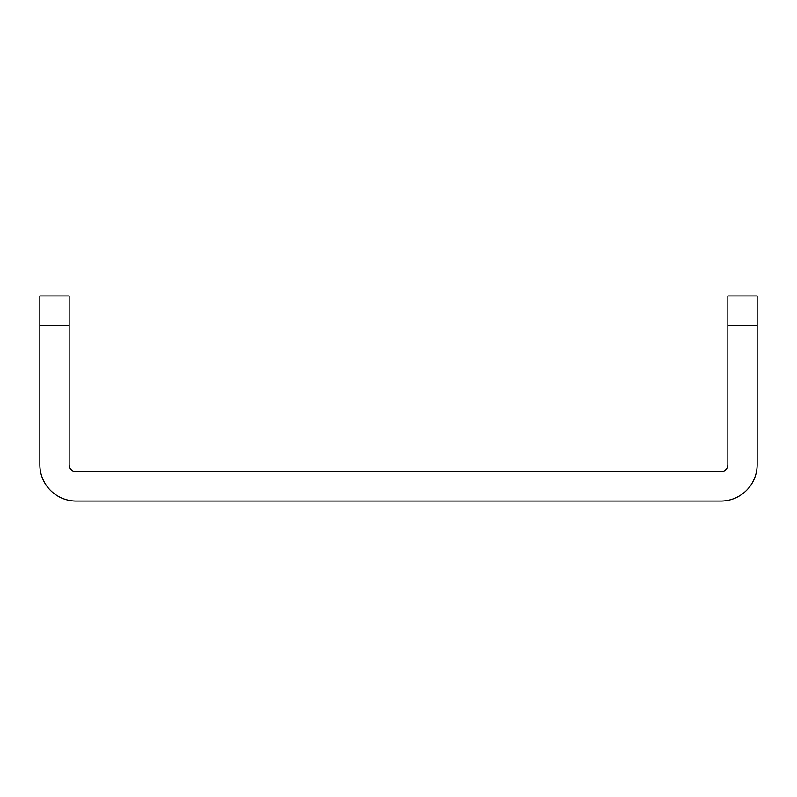 <?xml version="1.0" encoding="UTF-8"?>
<svg xmlns="http://www.w3.org/2000/svg" width="797" height="797" viewBox="0 0 797 797"><rect width="100%" height="100%" fill="white"/><g stroke="black" fill="none" stroke-linecap="round" stroke-linejoin="round"><path stroke-width="1.2" d="M757.15 325.246L727.85 325.246L727.85 295.946L757.15 295.946L757.15 464.721A36.333 36.333 0 0 1 720.817 501.054L76.183 501.054A36.333 36.333 0 0 1 39.85 464.721L39.85 295.946L69.15 295.946L69.15 325.246L39.85 325.246M727.85 325.246L727.85 464.721A7.034 7.034 0 0 1 720.817 471.754L76.183 471.754A7.034 7.034 0 0 1 69.15 464.721L69.15 325.246"/></g></svg>
